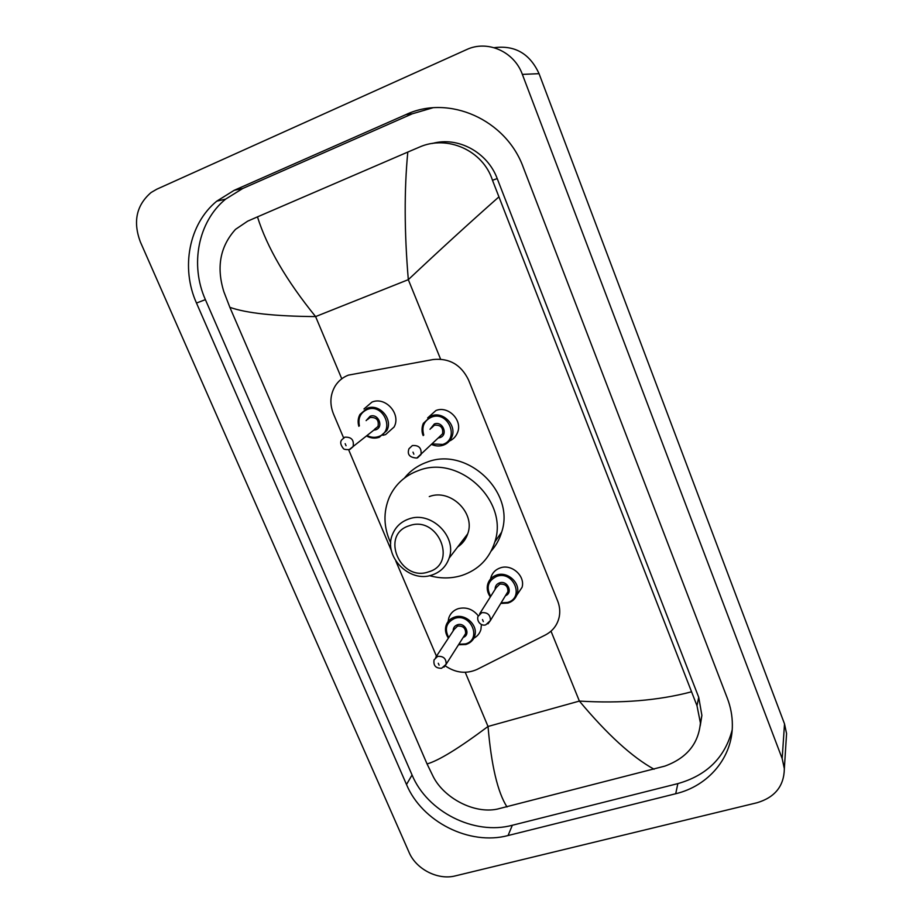 <?xml version="1.0" encoding="UTF-8"?>
<svg xmlns="http://www.w3.org/2000/svg" width="923" height="923" viewBox="0 0 923 923"><rect width="100%" height="100%" fill="white"/><g stroke="black" fill="none" stroke-linecap="round" stroke-linejoin="round"><path stroke-width="1.38" d="M490.575 578.94L490.932 577.383C492.421 572.698 495.547 569.526 500.335 567.876C511.711 563.711 525.429 575.987 522.072 587.316L516.753 595.22M427.637 417.934L435.91 410.539C448.37 405.324 463.034 420.576 457.404 432.864C455.812 436.66 453.147 439.394 449.397 441.044M448.116 621.537L448.809 617.879C450.401 613.31 453.574 610.23 458.304 608.638C466.196 606.769 472.83 609.134 478.218 615.745M481.425 624.421L480.906 629.544C479.741 633.432 477.353 636.339 473.741 638.278M363.974 408.958L371.992 402.082C385.56 396.244 401.367 414.127 394.075 427.026L385.583 434.595L382.86 435.31M445.313 665.91C455.8 672.994 466.403 674.148 477.122 669.394L545.285 635.036C552.796 631.078 557.457 624.986 559.246 616.783C560.249 611.476 559.707 606.18 557.63 600.908L468.492 379.861C461.073 364.7 449.293 357.916 433.164 359.532L348.398 375.13C342.814 377.299 338.418 380.922 335.199 385.976C330.122 394.686 329.546 404.02 333.48 413.977L343.771 438.263M395.84 561.092L436.464 656.207M348.629 449.732L391.444 550.743M440.04 142.846L442.717 141.865M455.397 875.869C438.021 880.45 416.135 869.281 409.062 852.356L140.308 241.803C132.843 221.612 136.431 205.183 151.072 192.526L156.795 189.203L466.473 49.657C487.298 39.666 514.215 51.492 522.36 74.394L782.173 758.568L784.342 768.721C784.042 786.027 774.962 797.357 757.091 802.733L455.397 875.869M494.151 47.684C514.919 45.008 529.883 53.672 539.055 73.678L784.515 723.886L786.569 733.589L786.131 740.684M405.889 114.614L234.177 190.323L216.767 201.156C188.811 224.001 180.666 267.947 196.484 303.044L406.501 784.504C421.961 821.77 469.461 845.872 508.065 835.534L675.717 793.734C708.529 785.946 732.735 757.298 732.354 724.717C732.32 715.763 730.647 706.926 727.324 698.226L523.306 167.455C506.139 119.586 448.936 94.227 405.889 114.614L412.304 113.794L242.807 188.454L225.604 199.137C197.96 221.67 189.838 265.016 205.391 299.64L412.062 774.985C427.291 811.813 474.191 835.569 512.323 825.266L677.84 783.615C706.787 775.447 724.89 757.575 732.158 730.001M437.306 142.95L439.81 142.096M432.725 107.818L412.304 113.794M700.222 725.882L701.884 715.394L698.723 697.303L497.22 178.589C487.471 152.157 457.854 136.223 432.322 143.48M498.616 197.141C469.599 222.789 439.498 250.283 408.312 279.657C404.332 232.423 404.159 189.884 407.804 152.064L419.134 147.23C447.055 134.55 482.983 150.264 492.478 180.262L696.992 705.749L700.407 722.94C698.549 743.684 686.747 758.06 664.987 766.067L497.209 809.125C473.937 814.051 444.055 797.98 433.268 776.716L427.061 763.944C438.829 760.587 459.146 748.091 488.025 726.47C491.348 765.513 497.67 792.349 507.015 806.979M407.804 152.064L257.471 216.87C267.012 247.318 286.384 280.557 315.597 316.589C275.135 316.289 246.556 313.209 229.862 307.336L427.061 763.944M229.862 307.336L223.851 291.714C216.236 267.197 220.124 246.418 235.492 229.377L247.652 221.162L257.471 216.87M654.095 769.24C632.197 757.195 607.288 734.477 579.379 701.076C620.971 703.614 658.237 700.557 691.2 691.892M428.595 571.856C400.201 582.286 379.861 534.486 409.235 525.752C438.044 514.872 458.269 563.722 428.595 571.856M432.126 574.971C409.27 583.463 382.63 555.808 392.702 533.956C395.782 526.71 401.101 521.749 408.658 519.038C430.672 510.419 457.427 536.344 449.097 558.173C446.167 566.48 440.513 572.087 432.126 574.971M390.752 543.047C383.53 527.414 383.08 512.069 389.425 497.012C395.332 484.321 405.012 475.507 418.465 470.568C459.054 454.151 509.023 500.947 494.832 541.939C489.478 558.588 478.541 569.745 462.019 575.41C451.451 578.675 440.617 578.756 429.53 575.664M404.459 478.068C410.308 470.742 417.773 465.457 426.83 462.227C466.68 446.063 515.599 491.89 501.639 532.156C499.528 539.274 496.043 545.562 491.198 551.019M457.646 546.993C462.481 543.762 465.838 539.378 467.719 533.829C475.737 512.923 450.332 488.267 429.276 496.586M438.01 142.903L437.237 142.442M440.583 359.151L408.312 279.657L315.597 316.589L341.764 378.788M551.008 631.182L579.379 701.076L488.025 726.47L465.238 672.302M782.173 758.568L784.515 723.886M522.36 74.394L539.055 73.678M412.062 774.985L406.501 784.504M512.323 825.266L508.065 835.534M205.391 299.64L196.484 303.044M242.807 188.454L234.177 190.323M677.84 783.615L675.717 793.734M497.22 178.589L492.478 180.262M698.723 697.303L696.992 705.749M358.885 426.241C357.663 422.042 358.032 418.096 359.97 414.439L367.146 408.278C379.249 403.086 393.348 419.077 386.829 430.556L379.284 437.271M367.089 435.529C370.896 437.514 374.726 437.86 378.58 436.567C395.471 431.272 383.599 402.705 367.227 409.477C360.466 412.662 357.859 418.107 359.393 425.849M366.119 420.634L370.077 416.273C378.245 412.904 384.187 427.141 375.742 429.806L373.665 430.199M374.6 429.241L378.003 426.484C379.168 420.15 376.561 417.15 370.158 417.484L367.562 419.515M375.153 429.068L349.24 449.593C345.606 449.72 343.621 449.339 343.275 448.416C340.483 444.817 339.976 441.955 341.729 439.844L344.787 437.19C351.49 436.867 354.259 440.017 353.071 446.674L349.955 449.409M346.044 445.728L345.179 443.675L346.044 445.728M379.191 437.306C374.934 438.69 370.734 438.24 366.593 435.933M448.428 638.07C445.624 633.974 444.863 629.728 446.132 625.332C447.551 621.248 450.378 618.502 454.612 617.095C465.33 613.253 478.299 625.263 474.757 635.762C473.395 640.089 470.499 642.985 466.069 644.439M458.846 644.242L465.446 643.919C482.21 639.616 471.018 612.687 454.751 618.375C446.247 622.39 444.24 628.805 448.728 637.62M453.181 630.882C453.17 627.859 454.578 625.829 457.427 624.779C465.273 622.021 471.088 634.805 463.184 637.412M464.131 635.924L465.607 633.605C465.815 628.228 463.127 625.713 457.566 626.071L454.139 629.428L435.668 657.418M464.107 635.959L446.121 664.283L441.586 668.275C435.725 668.379 433.222 665.564 434.064 659.841L437.64 656.357C443.49 656.011 446.317 658.653 446.121 664.283L443.951 667.191M439.106 665.195L438.287 663.268L439.106 665.195M474.757 635.762C473.984 639.489 471.042 642.408 465.907 644.508L458.558 644.692M431.526 444.425C435.483 446.224 439.406 446.478 443.271 445.186C439.371 446.455 435.471 446.19 431.56 444.39M423.242 435.541C421.603 431.353 421.638 427.291 423.334 423.345L431.387 415.904C443.202 410.966 457.127 425.457 451.785 437.098C450.136 440.998 447.332 443.686 443.386 445.151M432.056 443.917L442.717 444.448C460.058 439.129 448.324 410.308 431.514 417.127C424.003 420.726 421.419 426.703 423.749 435.079M430.014 429.299L434.318 423.98C442.717 420.588 448.59 434.952 439.925 437.64L438.183 438.01M439.325 436.914L442.579 433.775C443.352 427.603 440.64 424.742 434.445 425.203L431.214 428.191M439.371 436.891L416.815 458.062C409.593 457.589 406.974 454.485 408.97 448.751L412.385 445.555C418.904 445.082 421.776 448.093 420.98 454.589L417.508 457.889M412.996 452.132L413.85 454.197L412.996 452.132M490.367 596.881C487.471 592.831 486.606 588.539 487.771 584.028C489.178 579.586 492.144 576.587 496.689 575.017C507.488 571.095 520.503 582.759 517.307 593.489C515.98 598.219 512.934 601.392 508.169 602.996L500.797 603.377M501.108 602.869L507.569 602.431C524.795 597.896 513.58 570.333 496.851 576.31C487.979 580.602 485.925 587.293 490.678 596.373M495.132 589.336C495.074 586.151 496.539 583.994 499.539 582.863C507.535 579.979 513.43 592.889 505.423 595.727M506.369 594.181L507.927 591.608C508.019 586.186 505.273 583.694 499.689 584.144L496.101 587.813L479.648 613.818M506.346 594.216L490.401 620.556L485.775 624.836C481.195 626.44 476.556 621.421 477.941 616.518L481.714 612.687C487.575 612.249 490.471 614.868 490.401 620.556L487.932 623.867M482.498 619.598L483.317 621.571L482.498 619.598M440.929 141.98L438.771 142.869M784.342 768.721L786.569 733.589M225.604 199.137L216.767 201.156M701.884 715.394L700.407 722.94M386.829 430.556L379.168 437.294C374.969 438.713 370.758 438.275 366.535 435.979M359.97 414.439C357.997 418.027 357.616 421.984 358.828 426.288M446.132 625.332C444.782 629.578 445.532 633.859 448.382 638.151M458.512 644.762L465.907 644.508M423.334 423.345C421.649 428.145 421.603 432.229 423.184 435.587M443.271 445.186C447.32 443.663 450.159 440.963 451.785 437.098M487.771 584.028C486.548 588.413 487.39 592.728 490.321 596.95M500.762 603.446L508.031 603.065C512.969 601.335 516.061 598.139 517.307 593.489M494.832 541.939L501.639 532.156M449.097 558.173L467.719 533.829"/></g></svg>
